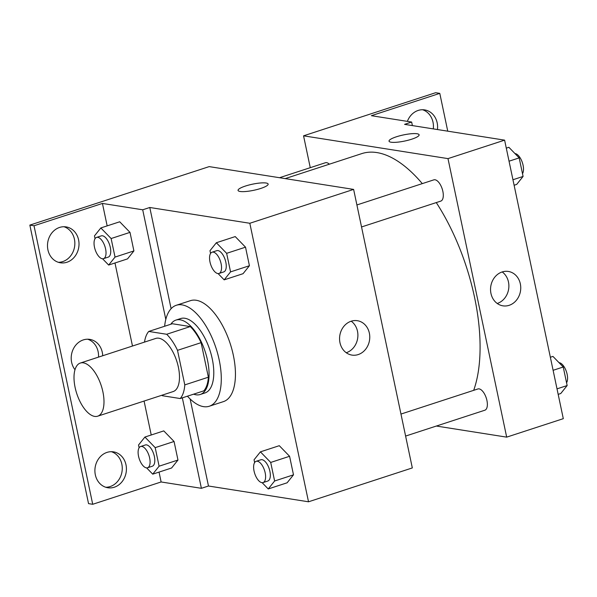 <?xml version="1.0" encoding="UTF-8"?>
<svg xmlns="http://www.w3.org/2000/svg" width="597" height="597" viewBox="0 0 597 597"><rect width="100%" height="100%" fill="white"/><g stroke="black" fill="none" stroke-linecap="round" stroke-linejoin="round"><path stroke-width="0.9" d="M94.639 416.4A27.955 12.865 71.9 0 1 75.849 390.528A27.955 12.865 71.9 0 1 80.326 363.051A27.955 12.865 71.9 0 1 101.229 385.632A27.955 12.865 71.9 0 1 97.669 416.191A27.955 12.865 71.9 0 1 94.639 416.4M80.326 363.051L155.817 338.417A27.955 12.865 71.9 0 1 176.719 360.998A27.955 12.865 71.9 0 1 173.16 391.565L97.669 416.191M148.757 331.439L172.346 323.746L190.264 326.566A38.081 17.529 71.9 0 1 201.107 342.648L208.383 377.2L184.794 384.893L177.51 350.342A38.081 17.529 71.9 0 0 166.675 334.268L148.757 331.439A38.081 17.529 71.9 0 0 144.504 342.111M184.794 384.893A38.081 17.529 71.9 0 1 180.219 398.542L162.302 395.714A38.081 17.529 71.9 0 1 161.839 395.259M208.383 377.2A38.081 17.529 71.9 0 1 203.808 390.848L180.219 398.542M193.637 394.162A39.133 18.007 -108.1 0 0 200.219 394.498A39.133 18.007 -108.1 0 0 205.204 351.708A39.133 18.007 -108.1 0 0 175.943 320.089A39.133 18.007 -108.1 0 0 170.824 324.238M175.943 320.089L180.66 318.552A39.133 18.007 71.9 0 1 209.92 350.17A39.133 18.007 71.9 0 1 204.935 392.953L200.219 394.498M201.107 342.648L177.51 350.342M190.264 326.566L166.675 334.268M164.63 326.26A53.111 24.44 71.9 0 1 176.324 305.268A53.111 24.44 71.9 0 1 216.032 348.17A53.111 24.44 71.9 0 1 209.271 406.244A53.111 24.44 71.9 0 1 203.517 406.639A53.111 24.44 71.9 0 1 187.443 396.184M176.324 305.268L190.48 300.649A53.111 24.44 71.9 0 1 230.188 343.559A53.111 24.44 71.9 0 1 223.427 401.624L209.271 406.244M171.108 308.686L149.787 207.487L142.705 209.793L102.43 203.435L34.014 225.763L29.85 225.099L209.189 166.615L353.625 189.406L249.822 223.271L149.787 207.487M353.625 189.406L412.318 467.929L308.515 501.793L208.48 486.01L190.137 398.983M308.515 501.793L249.822 223.271M262.15 482.682L268.24 488.958L287.112 482.801L293.493 474.839L289.582 456.28L279.292 445.69L260.419 451.847L254.046 459.809L254.628 462.585M218.084 273.575L224.173 279.851L243.046 273.695L249.427 265.732L245.516 247.173L235.225 236.584L216.353 242.74L209.98 250.703L210.562 253.479M208.48 486.01L201.398 488.316L161.123 481.966L92.714 504.286L88.543 503.629L29.85 225.099M351.148 321.223A17.403 15.044 -81 0 1 357.379 320.708A17.403 15.044 -81 0 1 369.521 340.245A17.403 15.044 -81 0 1 351.946 355.096A17.403 15.044 -81 0 1 339.566 339.156A17.403 15.044 -81 0 1 351.148 321.223M260.732 188.451A15.373 3.119 168.1 0 1 238.054 190.413A15.373 3.119 168.1 0 1 252.456 184.189A15.373 3.119 168.1 0 1 268.143 184.077A15.373 3.119 168.1 0 1 260.732 188.451M346.245 352.73A17.403 15.044 99 0 0 357.655 338.372A17.403 15.044 99 0 0 351.215 321.201M268.143 184.077A15.373 3.119 -11.9 0 0 252.456 184.197A15.373 3.119 -11.9 0 0 238.054 190.413M201.398 488.316L182.339 397.848M92.714 504.286L34.014 225.763M111.378 451.69A18.171 15.701 -81 0 1 122.004 471.593A18.171 15.701 -81 0 1 105.766 487.264M63.976 226.733A18.171 15.701 -81 0 1 74.595 246.636A18.171 15.701 -81 0 1 58.364 262.299M87.677 339.215A18.171 15.701 -81 0 1 98.52 357.11M165.802 319.395L142.705 209.793M102.565 258.777L108.661 265.046L127.534 258.889L133.907 250.927L129.997 232.375L119.713 221.785L100.841 227.942L94.46 235.905L95.042 238.673M146.631 467.884L152.728 474.16L171.6 467.996L177.973 460.033L174.063 441.481L163.779 430.892L144.907 437.049L138.526 445.011L139.108 447.78M161.123 481.966L159.048 472.093M151.228 434.982L144.071 401.05M132.482 346.036L114.982 262.986M107.161 225.875L102.43 203.435M106.99 452.399A18.171 15.701 -81 0 1 113.49 451.862A18.171 15.701 -81 0 1 126.168 472.257A18.171 15.701 -81 0 1 107.826 487.749A18.171 15.701 -81 0 1 94.901 471.115A18.171 15.701 -81 0 1 106.99 452.399M59.581 227.435A18.171 15.701 -81 0 1 66.08 226.897A18.171 15.701 -81 0 1 78.759 247.292A18.171 15.701 -81 0 1 60.416 262.792A18.171 15.701 -81 0 1 47.491 246.151A18.171 15.701 -81 0 1 59.581 227.435M74.998 369.737A18.171 15.701 -81 0 1 83.289 339.917A18.171 15.701 -81 0 1 89.789 339.38A18.171 15.701 -81 0 1 102.706 355.745M285.187 178.607L361.767 153.616A139.758 64.319 71.9 0 1 422.295 183.622M436.273 202.577A139.758 64.319 71.9 0 1 473.682 390.341M405.609 436.071L484.839 410.221A11.179 5.149 -108.1 0 0 486.63 399.229A11.179 5.149 -108.1 0 0 479.115 388.878A11.179 5.149 -108.1 0 0 477.906 388.96L400.968 414.064M279.523 177.712L325.395 162.742A11.179 5.149 71.9 0 1 329.343 164.197M356.902 204.958L433.84 179.854A11.179 5.149 71.9 0 1 442.198 188.891A11.179 5.149 71.9 0 1 440.773 201.114L361.543 226.964M436.347 426.042L506.681 437.138L447.989 158.615L303.552 135.825L310.268 167.682M506.681 437.138L563.299 418.669L504.607 140.146L404.572 124.355L411.646 122.049L371.371 115.691L439.788 93.371L435.616 92.714L303.552 135.825M502.129 271.963A17.403 15.044 -81 0 1 508.36 271.448A17.403 15.044 -81 0 1 520.502 290.985A17.403 15.044 -81 0 1 502.935 305.836A17.403 15.044 -81 0 1 490.547 289.896A17.403 15.044 -81 0 1 502.129 271.963M504.607 140.146L447.989 158.615M411.721 139.191A15.373 3.119 168.1 0 1 389.035 141.153A15.373 3.119 168.1 0 1 403.438 134.929A15.373 3.119 168.1 0 1 419.124 134.818A15.373 3.119 168.1 0 1 411.721 139.191M419.124 134.818A15.373 3.119 -11.9 0 0 403.438 134.937A15.373 3.119 -11.9 0 0 389.035 141.153M497.226 303.47A17.403 15.044 99 0 0 508.637 289.112A17.403 15.044 99 0 0 502.196 271.941M439.788 93.371L447.75 131.168M422.557 109.736A18.171 15.701 -81 0 1 433.288 128.892M411.646 122.049L412.393 125.594M407.378 121.378A18.171 15.701 -81 0 1 424.668 109.908A18.171 15.701 -81 0 1 437.452 129.549M558.18 394.363L560.77 393.513L567.15 385.55L563.24 366.998L552.949 356.409L550.359 357.252M567.15 385.55L557.023 388.856M563.24 366.998L553.113 370.304M559.046 362.678A11.179 5.149 71.9 0 1 566.128 370.849A11.179 5.149 71.9 0 1 566.568 382.781M514.114 185.257L516.703 184.406L523.084 176.443L519.174 157.892L508.883 147.302L506.293 148.146M523.084 176.443L512.957 179.749M519.174 157.892L509.047 161.197M514.98 153.571A11.179 5.149 71.9 0 1 522.062 161.742A11.179 5.149 71.9 0 1 522.502 173.675M268.24 488.958L274.62 480.995L270.71 462.444L260.419 451.847M256.143 461.309L260.867 459.772A11.179 5.149 71.9 0 1 269.225 468.809A11.179 5.149 71.9 0 1 267.799 481.033L263.083 482.57A11.179 5.149 71.9 0 1 261.874 482.652A11.179 5.149 71.9 0 1 254.352 472.302A11.179 5.149 71.9 0 1 256.143 461.309A11.179 5.149 71.9 0 1 264.508 470.346A11.179 5.149 71.9 0 1 263.083 482.57M287.112 482.801L293.493 474.839L274.62 480.995M293.493 474.839L289.582 456.28L270.71 462.444M289.582 456.28L279.292 445.69M224.173 279.851L230.554 271.889L226.644 253.329L216.353 242.74M212.077 252.203L216.801 250.665A11.179 5.149 71.9 0 1 225.159 259.702A11.179 5.149 71.9 0 1 223.733 271.926L219.017 273.463A11.179 5.149 71.9 0 1 217.808 273.545A11.179 5.149 71.9 0 1 210.286 263.195A11.179 5.149 71.9 0 1 212.077 252.203A11.179 5.149 71.9 0 1 220.442 261.24A11.179 5.149 71.9 0 1 219.017 273.463M243.046 273.695L249.427 265.732L230.554 271.889M249.427 265.732L245.516 247.173L226.644 253.329M245.516 247.173L235.225 236.584M152.728 474.16L159.1 466.197L155.19 447.638L144.907 437.049M140.631 446.511L145.347 444.974A11.179 5.149 71.9 0 1 153.705 454.004A11.179 5.149 71.9 0 1 152.28 466.235L147.563 467.772A11.179 5.149 71.9 0 1 146.355 467.854A11.179 5.149 71.9 0 1 138.84 457.503A11.179 5.149 71.9 0 1 140.631 446.511A11.179 5.149 71.9 0 1 148.989 455.548A11.179 5.149 71.9 0 1 147.563 467.772M171.6 467.996L177.973 460.033L159.1 466.197M177.973 460.033L174.063 441.481L155.19 447.638M174.063 441.481L163.779 430.892M108.661 265.046L115.034 257.083L111.124 238.531L100.841 227.942M96.565 237.405L101.281 235.867A11.179 5.149 71.9 0 1 109.639 244.897A11.179 5.149 71.9 0 1 108.214 257.12L103.497 258.665A11.179 5.149 71.9 0 1 102.288 258.747A11.179 5.149 71.9 0 1 94.774 248.397A11.179 5.149 71.9 0 1 96.565 237.405A11.179 5.149 71.9 0 1 104.923 246.434A11.179 5.149 71.9 0 1 103.497 258.665M127.534 258.889L133.907 250.927L115.034 257.083M133.907 250.927L129.997 232.375L111.124 238.531M129.997 232.375L119.713 221.785"/></g></svg>
